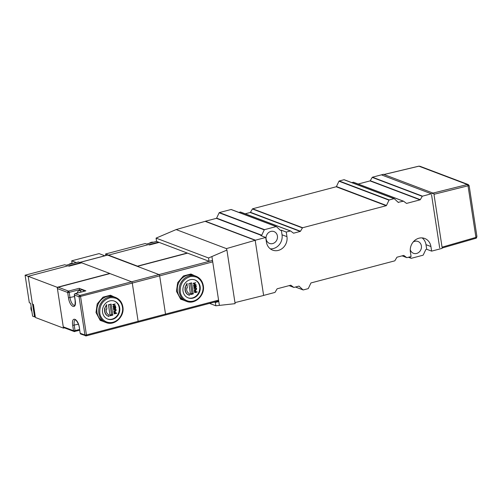<?xml version="1.0" encoding="UTF-8"?>
<svg xmlns="http://www.w3.org/2000/svg" width="502" height="502" viewBox="0 0 502 502"><rect width="100%" height="100%" fill="white"/><g stroke="black" fill="none" stroke-linecap="round" stroke-linejoin="round"><path stroke-width="0.75" d="M255.185 240.301L226.415 248.609L176.139 229.571L205.149 221.351L255.185 240.301L263.625 295.471L234.955 302.618M226.415 248.609L226.917 250.071L208.543 257.984L156.078 238.117L156.58 241.424L209.045 261.291L208.543 257.984M156.078 238.117L176.139 229.571M217.874 301.181L218.79 301.533L212.509 260.469L209.045 261.291M209.503 303.39L215.86 305.793L235.118 303.654L226.917 250.071M214.36 302.11L215.352 302.486L218.79 301.533L219.387 305.423M211.913 256.572L212.509 260.469M215.352 302.486L215.86 305.793M188.965 301.972L180.676 299.223L176.453 291.329L177.658 282.67L183.462 275.931L190.961 274.01L198.259 277.405M202.877 285.945L202.896 286.077C203.856 289.528 201.672 298.778 193.377 301.075C185.037 303.064 180.381 295.578 180.287 291.9L180.268 291.769C179.879 284.245 183.048 279.244 189.787 276.771C190.371 276.225 196.79 276.313 198.284 278.252C200.882 280.216 202.413 282.777 202.877 285.945M190.176 279.727A9.594 8.534 -69.3 0 1 194.977 279.953A9.594 8.534 -69.3 0 1 200.191 289.321A9.594 8.534 -69.3 0 1 192.988 298.119A9.594 8.534 -69.3 0 1 188.181 297.893A9.594 8.534 -69.3 0 1 182.973 288.524A9.594 8.534 -69.3 0 1 190.176 279.727M218.257 301.037A1.148 0.446 -104.8 0 0 218.376 301.049A1.148 0.446 -104.8 0 0 218.577 300.121L212.722 261.875A1.148 0.446 -104.8 0 0 212.064 260.582L212.045 260.576M218.376 301.049L137.931 322.253A1.148 0.446 -104.8 0 1 137.805 322.246A1.148 0.446 -104.8 0 0 137.931 322.253A1.148 0.446 -104.8 0 0 138.132 321.33L132.277 283.078L138.132 321.33L165.516 314.108A1.148 0.446 75.2 0 1 165.321 315.036A1.148 0.446 75.2 0 1 165.196 315.024A1.148 0.446 -104.8 0 0 165.321 315.036A1.148 0.446 -104.8 0 0 165.516 314.108L159.667 275.862A1.148 0.446 -104.8 0 0 159.002 274.569A1.148 0.446 75.2 0 1 159.667 275.862L165.516 314.108L218.577 300.121M81.613 262.853L80.226 262.326L107.61 255.104L159.002 274.569L137.347 266.367L187.528 253.146M194.732 279.865A9.594 8.534 -69.3 0 1 199.645 286.479A9.594 8.534 -69.3 0 1 196.552 295.609A9.594 8.534 -69.3 0 1 187.943 297.799M194.883 284.709L195.78 284.471L196.075 284.885L193.678 285.519L194.6 284.941L194.368 283.442L193.402 283.693L193.352 283.373L195.749 282.739L194.676 283.36L194.901 284.86L196.025 284.565M193.678 285.519L193.383 285.105L194.349 284.847L194.142 283.498M193.402 283.693L193.107 283.279L195.749 282.739M194.374 287.621L193.672 286.981L194.086 285.864L194.425 287.276L194.832 287.169L195.322 285.531L196.037 285.676L196.326 286.548L195.78 287.477L195.956 286.203L195.422 285.839L195.152 287.194L194.374 287.621L193.872 286.805L194.33 285.958M194.349 287.194L194.889 285.6L195.799 285.519M195.78 287.477L195.535 285.807M194.161 288.681L193.866 288.267L196.175 287.985L196.671 288.801L196.238 289.754L194.406 290.294L196.351 289.108L195.956 288.267L194.161 288.681L195.447 287.853M194.406 290.294L194.111 289.874L196.025 289.202L195.905 288.267M194.776 292.704L194.343 291.041L194.996 290.426L195.818 290.815L196.056 292.032L197.123 291.75L197.173 292.076L194.776 292.704L194.789 290.482M196.031 291.882L197.123 291.75M188.834 295.063A6.714 5.974 -69.3 0 1 188.714 295.019A6.714 5.974 -69.3 0 1 185.238 287.483M184.987 287.433L186.951 283.473L187.328 287.947L186.826 287.834A5.183 4.606 -69.3 0 0 189.21 293.551L189.474 295.276A6.714 5.974 -69.3 0 1 188.959 295.107A6.714 5.974 -69.3 0 1 185.489 287.539L184.987 287.433L187.196 283.567M193.301 293.89L190.565 294.611L188.877 283.58L191.613 282.858L193.301 293.89L191.99 293.394L190.427 283.172M195.711 287.834L196.175 287.985M194.996 290.426L195.397 290.532M190.44 293.802L191.99 293.394M195.516 290.947L195.749 292.114L194.983 292.315L194.851 291.122L195.24 290.853L195.749 292.114M195.504 292.02L194.958 292.164M159.178 242.41L149.496 244.957L148.51 244.587L108.457 255.141L137.492 266.142L187.227 253.033M158.494 242.146L148.805 244.7M108.532 255.123L105.545 253.993L105.784 255.543M156.58 241.387L146.571 244.022L145.26 243.526L105.545 253.993M76.26 262.559L71.698 260.827L99.082 253.61L104.849 255.794M72.075 263.318L71.698 260.827M212.722 261.875L132.277 283.078A1.148 0.446 -104.8 0 0 131.618 281.791L109.775 273.515M80.226 262.326A1.148 0.446 -104.8 0 0 80.1 262.314A1.148 0.446 -104.8 0 0 80.019 262.358L79.849 262.515M78.381 324.204L72.702 325.384L73.518 330.718L75.036 330.636A1.148 0.446 75.2 0 1 74.842 331.565A1.148 0.446 75.2 0 1 74.716 331.552A1.148 1.023 -69.3 0 1 73.518 330.718L63.265 326.833L57.416 288.587A1.148 1.023 110.7 0 1 58.27 287.213L109.963 273.59L131.618 281.791A1.148 0.446 -104.8 0 1 132.277 283.078L79.065 296.789A1.148 1.023 -69.3 0 1 79.925 295.414L212.064 260.582M80.866 334.075L86.244 335.882L137.931 322.253A1.148 0.446 -104.8 0 0 138.132 321.33L86.438 334.953A1.148 0.446 75.2 0 1 86.413 335.681A1.148 0.446 75.2 0 1 86.244 335.882A1.148 0.446 75.2 0 1 86.118 335.869A1.148 1.023 -69.3 0 1 84.92 335.035L80.245 333.265A1.148 1.023 110.7 0 0 80.866 334.075L80.132 333.171L79.429 327.931L80.132 333.171M108.52 323.181L100.231 320.433L96.007 312.533L97.212 303.873L103.017 297.134L110.515 295.214L117.813 298.615M74.986 293.752A1.148 0.446 75.2 0 1 75.124 293.632A1.148 0.446 75.2 0 1 75.25 293.645A1.148 1.023 110.7 0 0 74.39 295.019L75.206 300.353C76.888 310.148 69.784 307.456 68.485 297.805L67.67 292.471A1.148 1.023 -69.3 0 1 68.523 291.097A1.148 0.446 75.2 0 1 69.188 292.384L67.67 292.471L57.416 288.587M74.39 295.019L74.44 294.134L75.124 293.632L85.735 290.834A1.148 0.446 75.2 0 1 85.861 290.846L75.25 293.645L79.925 295.414A1.148 0.446 75.2 0 1 80.326 295.866A1.148 0.446 75.2 0 1 80.59 296.701L86.438 334.953L84.92 335.035L79.065 296.789L74.39 295.019M122.432 307.149L122.45 307.28C123.41 310.732 121.227 319.981 112.931 322.278C104.592 324.267 99.936 316.781 99.835 313.104L99.816 312.978C99.427 305.448 102.603 300.447 109.336 297.975C109.925 297.429 116.338 297.517 117.838 299.462C120.436 301.42 121.967 303.98 122.432 307.149M109.731 300.93A9.594 8.534 -69.3 0 1 114.531 301.156A9.594 8.534 -69.3 0 1 119.746 310.525A9.594 8.534 -69.3 0 1 112.542 319.322A9.594 8.534 -69.3 0 1 107.735 319.103A9.594 8.534 -69.3 0 1 102.521 309.728A9.594 8.534 -69.3 0 1 109.731 300.93M79.692 330.285L74.139 331.527L63.886 327.643A1.148 1.023 -69.3 0 1 63.265 326.833M68.316 292.522A1.148 0.408 -93.2 0 1 68.523 291.097L79.134 288.299L85.861 290.846M79.134 288.299A1.148 0.446 75.2 0 1 79.799 289.591L79.925 290.401M114.287 301.068A9.594 8.534 -69.3 0 1 119.2 307.688A9.594 8.534 -69.3 0 1 116.106 316.812A9.594 8.534 -69.3 0 1 107.491 319.002M114.431 305.913L115.334 305.674L115.629 306.088L113.232 306.722L114.149 306.145L113.923 304.645L112.95 304.902L112.9 304.576L115.297 303.948L114.224 304.563L114.456 306.063L115.579 305.768M113.232 306.722L112.937 306.308L113.904 306.051L113.697 304.701M112.95 304.902L112.655 304.482L115.297 303.948M113.923 308.83L113.226 308.184L113.634 307.073L113.979 308.479L114.387 308.372L114.876 306.735L115.592 306.885L115.88 307.751L115.334 308.68L115.51 307.406L114.977 307.042L114.707 308.397L113.923 308.83L113.427 308.008L113.885 307.168M113.898 308.397L114.443 306.804L115.353 306.722M115.334 308.68L115.09 307.017M113.716 309.885L113.421 309.47L115.73 309.188L116.226 310.004L115.786 310.958L113.96 311.497L115.906 310.318L115.51 309.47L113.716 309.885L115.002 309.056M113.96 311.497L113.665 311.083L115.579 310.412L115.454 309.47M114.33 313.907L113.898 312.25L114.544 311.629L115.366 312.018L115.604 313.242L116.677 312.959L116.728 313.279L114.33 313.907L114.343 311.686M115.585 313.085L116.677 312.959M108.388 316.266A6.714 5.974 -69.3 0 1 108.263 316.222A6.714 5.974 -69.3 0 1 104.786 308.692M104.541 308.636L106.506 304.676L106.882 309.15L106.38 309.037A5.183 4.606 -69.3 0 0 108.765 314.754L109.028 316.48A6.714 5.974 -69.3 0 1 108.514 316.316A6.714 5.974 -69.3 0 1 105.043 308.743L104.541 308.636L106.75 304.77M112.856 315.099L110.12 315.821L108.432 304.783L111.168 304.061L112.856 315.099L111.544 314.597L109.982 304.375M115.265 309.044L115.73 309.188M114.544 311.629L114.952 311.736M109.994 315.011L111.544 314.597M115.071 312.15L115.303 313.317L114.538 313.518L114.638 312.1L115.071 312.15L115.303 313.317M115.058 313.229L114.512 313.367M64.463 327.862L63.465 328.126L35.41 317.502L33.414 304.444L32.429 304.074L28.181 276.301L68.065 265.79L69.044 266.167L81.713 262.828L109.762 273.452L57.215 287.301L28.181 276.301M63.465 328.126L57.215 287.301M80.477 263.148L80.414 262.728L68.36 265.903M32.617 304.143L34.569 316.9L35.291 316.712M28.194 276.37L25.1 275.203L29.323 302.781L30.635 303.283L32.605 316.153L34.569 316.9M80.414 262.728L78.444 261.981L66.12 265.232L64.808 264.736L25.1 275.203M84.047 291.279A6.331 2.441 -104.8 0 0 82.554 289.943A6.331 2.441 -104.8 0 0 81.87 289.886L79.134 290.608A6.331 2.441 75.2 0 1 79.818 290.664A6.331 2.441 75.2 0 1 81.305 292.001M439.677 247.862L431.569 194.901M430.911 193.615L381.859 175.041M442.061 247.172L475.921 237.396L475.733 238.318L442.187 248.007M469 185.79L468.027 185.809L467.368 184.523L468.247 184.554L419.91 166.25L418.718 166.231M475.733 238.325C476.26 238.419 476.649 237.766 476.9 236.36L469.144 185.658L468.272 184.567M433.973 194.305L468.027 185.809L475.921 237.396C476.862 237.113 477.113 236.618 476.668 235.909M277.418 236.009A6.331 5.629 -69.3 0 1 275.303 242.102A6.331 5.629 -69.3 0 1 269.524 243.42A6.331 5.629 -69.3 0 1 266.116 238.99A6.331 5.629 -69.3 0 1 268.231 232.897A6.331 5.629 -69.3 0 1 274.01 231.579A6.331 5.629 -69.3 0 1 277.418 236.009M413.133 242.046A6.331 5.629 -69.3 0 1 417.978 241.456A6.331 5.629 -69.3 0 1 421.379 245.892A6.331 5.629 -69.3 0 1 419.264 251.979A6.331 5.629 -69.3 0 1 413.491 253.303A6.331 5.629 -69.3 0 1 410.253 249.651M263.594 295.276A0.383 0.339 -69.3 0 0 263.889 295.345L274.864 292.453A0.383 0.339 -69.3 0 0 275.096 292.271L277.048 288.939A0.383 0.339 -69.3 0 1 277.28 288.757L290.677 285.224A0.383 0.339 -69.3 0 1 290.94 285.274L293.72 287.364A0.383 0.339 -69.3 0 0 293.99 287.414L298.809 286.14A0.383 0.339 -69.3 0 1 299.098 286.215L303.007 289.861A0.383 0.339 -69.3 0 0 303.296 289.93L308.096 288.669A0.383 0.339 -69.3 0 0 308.347 288.455L310.876 283.109A0.383 0.339 -69.3 0 1 311.127 282.896L394.679 260.871A0.383 0.339 110.7 0 0 394.911 260.689L396.862 257.357A0.383 0.339 -69.3 0 1 397.095 257.175L403.639 255.449A0.383 0.339 -69.3 0 1 403.909 255.499L406.689 257.582L402.115 255.851L406.764 257.626A0.383 0.339 -69.3 0 1 406.689 257.582M406.764 257.626A0.383 0.339 -69.3 0 0 406.959 257.633L411.088 256.547L410.385 251.948A11.515 10.241 -69.3 0 1 414.225 240.878A11.515 10.241 -69.3 0 1 424.73 238.475A11.515 10.241 -69.3 0 1 430.923 246.538L431.626 251.132L441.898 248.427A0.383 0.339 -69.3 0 0 442.18 247.969L433.853 193.534A0.383 0.339 -69.3 0 0 433.646 193.27L433.113 193.063M358.183 184.021L370.03 180.902A0.383 0.339 110.7 0 0 370.263 180.72L372.214 177.388L422.245 196.332A0.383 0.339 -69.3 0 1 422.477 196.15L433.452 193.257A0.383 0.339 -69.3 0 1 433.646 193.27M422.245 196.332L420.293 199.664A0.383 0.339 -69.3 0 1 420.061 199.846L406.67 203.379A0.383 0.339 -69.3 0 1 406.4 203.329L403.621 201.246A0.383 0.339 -69.3 0 0 403.545 201.202L353.515 182.251A0.383 0.339 110.7 0 0 353.32 182.245L351.852 182.634M398.174 202.325L403.351 201.195A0.383 0.339 -69.3 0 1 403.545 201.202M398.538 202.463A0.383 0.339 -69.3 0 1 398.243 202.394L394.334 198.742A0.383 0.339 -69.3 0 0 394.233 198.679L344.203 179.735A0.383 0.339 110.7 0 0 344.008 179.722L339.214 180.99A0.383 0.339 110.7 0 0 338.963 181.203L336.434 186.549L386.465 205.494L388.994 200.154A0.383 0.339 -69.3 0 1 389.245 199.94L394.045 198.673A0.383 0.339 -69.3 0 1 394.233 198.679M386.465 205.494A0.383 0.339 -69.3 0 1 386.214 205.707L302.662 227.732A0.383 0.339 -69.3 0 0 302.43 227.914L300.478 231.246A0.383 0.339 -69.3 0 1 300.246 231.428L293.701 233.16A0.383 0.339 -69.3 0 1 293.432 233.104L290.652 231.02A0.383 0.339 -69.3 0 0 290.576 230.976L240.546 212.032A0.383 0.339 110.7 0 0 240.351 212.02L238.883 212.409M270.289 248.835A11.515 10.241 110.7 0 0 282.036 234.792L281.333 230.192L286.253 232.056L290.382 230.97A0.383 0.339 -69.3 0 1 290.576 230.976M286.253 232.056L286.956 236.655A11.515 10.241 -69.3 0 1 283.115 247.724A11.515 10.241 -69.3 0 1 272.611 250.128A11.515 10.241 -69.3 0 1 266.418 242.071L265.715 237.471L255.443 240.182A0.383 0.339 -69.3 0 0 255.198 240.389M372.214 177.388A0.383 0.339 110.7 0 1 372.446 177.206L383.421 174.313A0.383 0.339 110.7 0 1 383.616 174.32L384.099 174.501M216.368 218.345A0.383 0.339 110.7 0 0 216.619 218.125L219.148 212.785A0.383 0.339 110.7 0 1 219.399 212.572L264.51 229.652A0.383 0.339 110.7 0 0 264.259 229.872L261.73 235.212A0.383 0.339 -69.3 0 1 261.479 235.425L216.368 218.345L205.412 221.231A0.383 0.339 110.7 0 0 205.205 221.376M219.399 212.572L231.039 209.503A0.383 0.339 110.7 0 1 231.334 209.572M290.495 230.958L240.621 212.07A0.383 0.339 110.7 0 0 240.546 212.032M245.214 213.802L250.216 212.484A0.383 0.339 110.7 0 0 250.448 212.302L252.399 208.97L302.43 227.914M386.214 205.707L336.183 186.763L252.631 208.788A0.383 0.339 110.7 0 0 252.399 208.97M403.464 201.183L353.59 182.295A0.383 0.339 110.7 0 0 353.515 182.251M409.663 256.924L411.05 258.223A0.383 0.339 110.7 0 0 411.345 258.292L422.991 255.223A0.383 0.339 110.7 0 0 423.236 255.01L425.771 249.663A0.383 0.339 -69.3 0 1 426.016 249.45L426.706 249.268L426.003 244.669A11.515 10.241 110.7 0 0 422.132 237.904M265.715 237.471L260.795 235.607L261.479 235.425M426.706 249.268L431.626 251.132M264.51 229.652L276.156 226.584L231.039 209.503M281.333 230.192L280.643 230.374A0.383 0.339 -69.3 0 1 280.354 230.305L276.445 226.659A0.383 0.339 110.7 0 0 276.156 226.584M196.012 276.238L194.205 275.554A13.428 11.948 110.7 0 0 187.478 275.24A13.428 11.948 110.7 0 0 177.451 291.135A13.428 11.948 110.7 0 0 184.692 300.673L186.499 301.357A13.428 11.948 -69.3 0 1 179.252 291.819A13.428 11.948 -69.3 0 1 189.285 275.924A13.428 11.948 -69.3 0 1 196.012 276.238C200.091 277.951 202.526 281.158 203.329 285.839C205.142 295.44 194.807 305.009 186.499 301.357A13.428 11.948 -69.3 0 0 193.226 301.671M153.486 242.202A6.331 5.629 110.7 0 0 151.303 242.315A6.331 5.629 110.7 0 0 149.257 243.319M73.938 331.42A1.148 0.515 -55.2 0 0 75.036 330.636L79.567 329.444M115.567 297.441L113.759 296.757A13.428 11.948 110.7 0 0 107.033 296.45A13.428 11.948 110.7 0 0 96.999 312.338A13.428 11.948 110.7 0 0 104.247 321.882L106.047 322.566A13.428 11.948 -69.3 0 1 98.806 313.022A13.428 11.948 -69.3 0 1 108.84 297.134A13.428 11.948 -69.3 0 1 115.567 297.441C119.639 299.161 122.08 302.361 122.883 307.048C124.697 316.643 114.362 326.212 106.047 322.566A13.428 11.948 -69.3 0 0 112.774 322.874M75.206 300.353L75.099 300.252C75.35 307.28 74.221 304.827 74.585 305.298A6.714 2.592 75.2 0 1 73.857 305.241A6.714 2.592 75.2 0 1 70.004 297.717L69.188 292.384L79.799 289.591M79.316 327.837C79.115 323.257 74.647 318.45 75.382 319.893A6.714 2.592 75.2 0 0 74.221 325.302L75.036 330.636M72.702 325.384C71.027 315.589 78.13 318.281 79.429 327.931M58.27 287.213L68.523 291.097M68.485 297.805L74.528 296.525M73.041 263.406A6.331 5.629 110.7 0 0 70.857 263.525A6.331 5.629 110.7 0 0 68.805 264.523M31.111 306.402A6.331 5.629 110.7 0 0 31.877 311.409M433.006 193.088L467.368 184.523L418.932 166.181L383.999 174.527M430.923 246.538L426.003 244.669M205.412 221.231L255.443 240.182M282.036 234.792L286.956 236.655M293.701 233.16L293.293 233.003M250.216 212.484L300.246 231.428M252.631 208.788L302.662 227.732M406.67 203.379L406.262 203.228M370.03 180.902L420.061 199.846M433.452 193.257L383.421 174.313M372.446 177.206L422.477 196.15M216.619 218.125L261.73 235.212M250.448 212.302L300.478 231.246M370.263 180.72L420.293 199.664M219.148 212.785L264.259 229.872M411.05 258.223L408.459 257.237M293.72 287.364L289.146 285.625M280.279 230.236L280.643 230.374M290.382 230.97L240.351 212.02M388.994 200.154L338.963 181.203M389.245 199.94L339.214 180.99M353.32 182.245L403.351 201.195M303.007 289.861L295.496 287.018M394.045 198.673L344.008 179.722M148.874 243.42L151.096 242.303L153.505 242.196M107.484 255.098L80.1 262.314M75.099 300.252L74.283 294.919M68.429 264.623L70.65 263.506L73.06 263.399M31.902 311.56L31.03 305.894M79.134 290.608L77.86 291.373L76.988 293.143M419.917 166.25L418.812 166.168L383.93 174.501M276.345 226.597L231.234 209.51M411.151 258.285L408.421 257.25M293.795 287.401L289.121 285.632M303.108 289.924L295.452 287.025"/></g></svg>
